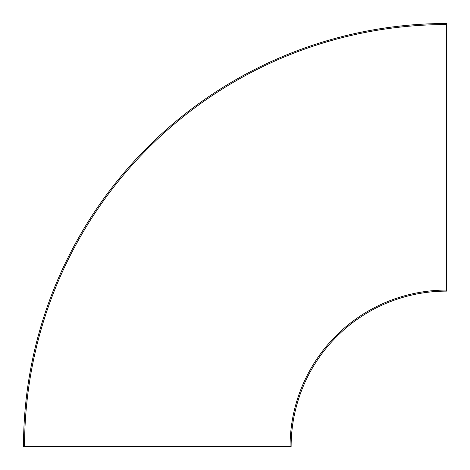 <?xml version="1.0" encoding="UTF-8"?>
<svg xmlns="http://www.w3.org/2000/svg" width="470" height="470" viewBox="0 0 470 470"><rect width="100%" height="100%" fill="white"/><g stroke="black" fill="none" stroke-linecap="round" stroke-linejoin="round"><path stroke-width="0.7" d="M446.5 24.552L446.5 291.13A155.37 155.37 0 0 0 291.13 446.5L23.5 446.5A423 423 0 0 1 446.5 23.5L446.5 24.552A421.948 421.948 0 0 0 24.552 446.5M446.5 291.13A155.37 155.37 0 0 0 291.13 446.5M446.5 290.078A156.422 156.422 0 0 0 290.078 446.5"/></g></svg>
